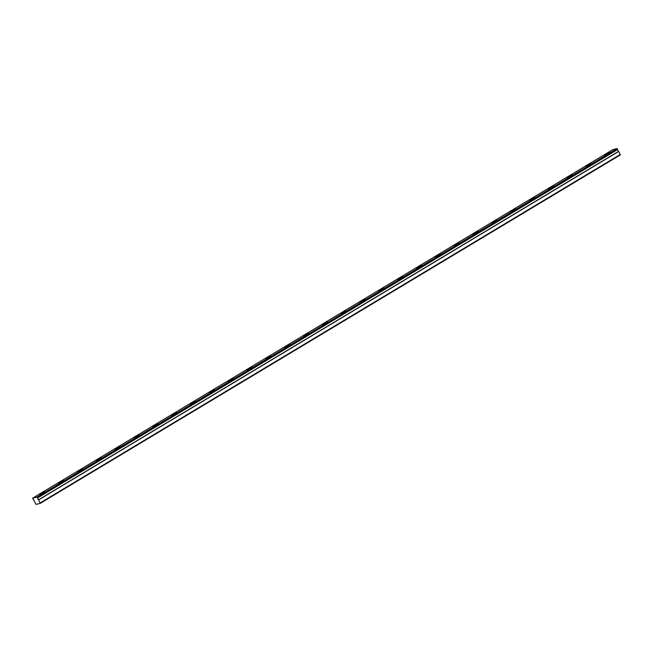 <?xml version="1.0" encoding="UTF-8"?>
<svg xmlns="http://www.w3.org/2000/svg" width="653" height="653" viewBox="0 0 653 653"><rect width="100%" height="100%" fill="white"/><g stroke="black" fill="none" stroke-linecap="round" stroke-linejoin="round"><path stroke-width="0.98" d="M37.523 497.855L36.968 497.055L32.65 498.141L612.734 149.684L617.044 148.606L617.607 149.398L37.556 497.97L617.632 149.521A1.192 0.473 -121 0 0 617.885 150.484A1.192 0.473 -121 0 0 618.611 151.333L38.527 499.782L40.266 503.349L620.35 154.9L618.611 151.333M37.556 497.97A1.192 0.473 -121 0 0 37.809 498.933A1.192 0.473 -121 0 0 38.527 499.782M41.204 493.358L39.817 494.435L44.869 491.717L41.204 493.358M606.221 153.953L604.833 155.03L608.49 153.39L609.878 152.312L606.221 153.953M587.39 165.266L585.994 166.344L589.659 164.703L591.047 163.625L587.39 165.266M568.551 176.579L567.163 177.657L572.216 174.939L568.551 176.579M549.72 187.893L548.332 188.97L553.377 186.252L549.72 187.893M530.881 199.214L529.493 200.283L533.158 198.643L534.546 197.565L530.881 199.214M512.05 210.527L510.662 211.596L514.319 209.956L515.715 208.878L512.05 210.527M493.219 221.84L491.831 222.91L495.488 221.269L496.876 220.192L493.219 221.84M474.38 233.154L472.992 234.223L476.657 232.582L478.045 231.505L474.38 233.154M455.549 244.467L454.161 245.536L457.818 243.896L459.214 242.818L455.549 244.467M436.718 255.78L435.322 256.849L438.987 255.209L440.375 254.131L436.718 255.78M417.879 267.093L416.492 268.163L420.157 266.522L421.544 265.445L417.879 267.093M399.048 278.407L397.661 279.476L401.317 277.835L402.705 276.758L399.048 278.407M380.217 289.72L378.822 290.789L382.487 289.148L383.874 288.071L380.217 289.72M361.378 301.033L359.991 302.102L363.656 300.462L365.043 299.384L361.378 301.033M342.547 312.346L341.16 313.416L344.817 311.775L346.204 310.697L342.547 312.346M323.717 323.659L322.321 324.729L325.986 323.088L327.373 322.011L323.717 323.659M304.878 334.973L303.49 336.042L307.147 334.401L308.543 333.324L304.878 334.973M286.047 346.286L284.659 347.355L288.316 345.715L289.703 344.637L286.047 346.286M267.208 357.599L265.82 358.668L269.485 357.028L270.873 355.95L267.208 357.599M248.377 368.912L246.989 369.982L250.646 368.341L252.042 367.264L248.377 368.912M229.546 380.226L228.158 381.295L231.815 379.654L233.203 378.577L229.546 380.226M210.707 391.539L209.319 392.608L212.984 390.967L214.372 389.89L210.707 391.539M191.876 402.852L190.488 403.921L194.145 402.281L195.541 401.203L191.876 402.852M173.045 414.165L171.649 415.243L175.314 413.594L176.702 412.516L173.045 414.165M154.206 425.478L152.818 426.556L157.871 423.83L154.206 425.478M135.375 436.792L133.987 437.869L139.032 435.143L135.375 436.792M116.544 448.105L115.148 449.182L118.813 447.534L120.201 446.456L116.544 448.105M97.705 459.418L96.318 460.496L99.982 458.847L101.37 457.769L97.705 459.418M78.874 470.731L77.487 471.809L81.143 470.16L82.531 469.083L78.874 470.731M60.043 482.045L58.648 483.122L62.313 481.473L63.7 480.396L60.043 482.045M32.65 498.141L33.066 499.096A1.192 0.473 -121 0 1 34.046 500.908L36.103 504.394L40.266 503.349M40.233 502.883L620.317 154.434M617.044 148.606L36.968 497.055M617.297 148.827L37.213 497.276M38.617 499.88L618.701 151.431"/></g></svg>

